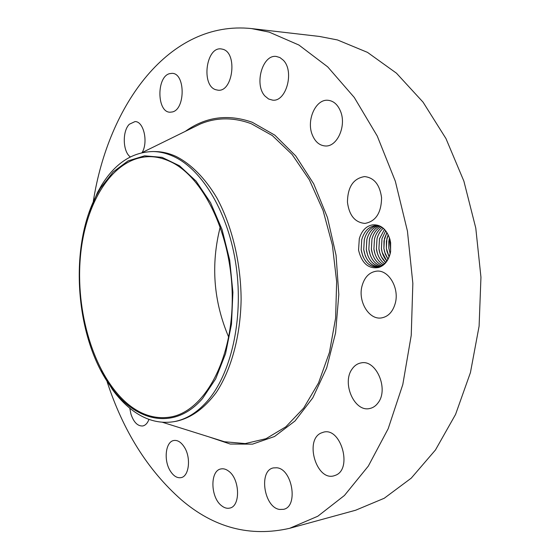 <?xml version="1.0" encoding="UTF-8"?>
<svg xmlns="http://www.w3.org/2000/svg" width="560" height="560" viewBox="0 0 560 560"><rect width="100%" height="100%" fill="white"/><g stroke="black" fill="none" stroke-linecap="round" stroke-linejoin="round"><path stroke-width="0.84" d="M93.317 201.348C108.325 104.923 169.218 19.887 251.531 28.581L319.522 36.456L337.463 39.949L367.493 52.374L396.459 73.185L423.066 102.165L445.97 138.586L463.89 181.16L475.783 228.102L480.949 277.228L479.101 326.172L470.435 372.596L455.567 414.421L435.456 449.974L411.264 478.128L384.251 498.253L355.656 510.223L289.646 528.311C250.075 537.278 213.955 527.758 181.286 499.751C147.854 470.274 123.109 430.871 107.058 381.542M251.531 28.581L269.213 32.13L298.907 45.031L327.698 66.871L354.27 97.454L377.244 136.024L395.332 181.23L407.442 231.126L412.846 283.36L411.236 335.349L402.801 384.545L388.178 428.715L368.326 466.088L344.449 495.46L317.807 516.229L289.646 528.311M228.69 337.141C213.486 301.301 210.679 264.516 220.276 226.793M372.295 224.91C380.688 224.336 386.589 229.229 389.991 239.596L389.998 239.477C386.498 228.991 380.597 224.133 372.295 224.91C366.023 226.198 361.69 230.783 359.303 238.672L358.554 250.145C361.851 263.417 368.557 269.206 378.686 267.498L378.952 266.623L379.722 266.385C384.86 264.537 388.353 260.148 390.215 253.211L390.628 251.489L390.243 253.435C388.241 260.946 384.391 265.636 378.686 267.498M389.998 239.477L390.628 251.489M130.326 156.912C122.759 151.711 122.136 131.222 129.346 124.236L135.016 121.583C143.612 121.191 148.428 141.841 142.156 152.551M169.533 73.661L172.165 73.346C185.451 73.276 185.458 109.571 172.235 111.972L170.1 112.21C156.891 112.504 156.324 76.937 169.533 73.661M222.838 49.266C237.811 52.892 232.897 92.449 217.938 90.174L215.719 89.705C201.04 85.442 206.073 46.571 221.193 48.923L222.838 49.266M283.234 60.144C294.686 71.218 286.188 102.179 272.573 100.135L268.583 98.987L265.069 96.152C253.96 84.875 262.36 54.25 276.29 56.455L279.951 57.575L283.234 60.144M340.48 111.181C346.745 125.748 337.176 147.098 325.283 145.971C319.466 145.516 315.126 141.799 312.277 134.813C306.194 120.323 315.686 98.875 327.985 100.282C333.494 100.849 337.659 104.482 340.48 111.181M381.577 197.743C381.332 212.877 375.781 221.438 364.931 223.412C355.026 222.523 349.202 215.474 347.459 202.265C347.634 186.977 353.346 178.409 364.595 176.582C374.157 177.667 379.813 184.723 381.577 197.743M395.332 303.058C392.882 311.815 388.199 316.785 381.269 317.954C368.97 319.914 357.959 301.567 361.928 286.384C364.35 277.284 369.229 272.209 376.565 271.152C388.493 269.563 399.469 287.854 395.332 303.058M378.133 402.752C375.844 405.923 373.023 407.848 369.677 408.52C354.438 412.335 341.628 383.047 352.058 369.096C354.466 365.582 357.518 363.51 361.214 362.887C376.131 359.394 388.962 389.025 378.133 402.752M335.734 475.195L333.83 475.853C316.435 481.005 304.437 440.3 320.978 433.069L323.638 432.138C340.851 427.21 352.716 468.692 335.734 475.195M279.636 509.453C263.872 507.479 258.44 470.218 273.518 467.894L276.724 467.775C292.334 468.748 298.627 506.681 283.535 509.334L279.636 509.453M221.599 505.743C210.371 497.476 209.881 470.512 220.969 468.937C223.461 468.433 225.995 469.147 228.571 471.086C239.918 478.842 240.744 506.373 229.712 508.088C227.031 508.697 224.322 507.913 221.599 505.743M170.296 470.967C163.415 460.32 165.564 441.525 173.887 440.496C177.604 439.971 181.048 442.12 184.219 446.943C191.261 457.45 189.175 476.532 180.964 477.645C177.065 478.247 173.509 476.021 170.296 470.967M148.967 419.356C147.532 423.213 145.439 425.418 142.688 425.971C137.62 426.223 133.707 422.254 130.935 414.064L129.773 408.191M129.332 405.195C95.928 378.721 76.104 316.995 80.108 260.491C83.958 204.05 112.448 156.52 150.052 156.66C156.639 156.765 163.261 158.354 169.911 161.42C203.931 176.456 232.778 236.782 232.239 299.719C231.945 362.705 203.035 412.223 169.911 417.109C155.736 419.223 142.205 415.247 129.332 405.195M389.991 239.596L390.635 242.718L390.593 251.328M202.531 398.524C174.657 430.787 135.954 422.1 111.16 387.121C75.439 339.227 68.474 247.968 96.523 195.209L100.597 188.013L113.211 171.892L128.072 160.881L144.599 155.827L162.057 157.353L179.543 165.809L196.063 181.111L210.567 202.72L222.054 229.544L229.684 260.036L232.904 292.271L231.483 324.142L225.582 353.598L215.677 378.854L202.531 398.524M376.894 266.973C370.713 267.078 365.988 263.368 362.698 255.836L361.172 249.711L361.739 239.68L361.165 249.809C363.314 260.883 368.557 266.602 376.894 266.973L378.952 266.623M88.83 213.297L97.468 192.521L101.661 185.115C115.248 163.17 132.398 151.977 153.097 151.543L155.729 151.592C162.449 151.725 169.197 153.328 175.98 156.394C190.96 163.926 205.128 178.115 216.902 197.995C231.938 225.736 240.87 262.563 241.122 299.334C240.52 335.951 231.329 369.516 216.426 392.252C204.533 408.324 191.163 417.991 176.295 421.253L173.705 421.708C158.781 423.976 144.557 419.811 131.047 409.213C124.362 403.935 118.181 397.411 112.504 389.634L100.807 370.412M153.097 151.543C159.81 151.669 166.551 153.272 173.327 156.345C202.37 169.372 228.746 213.192 236.194 266.455C243.684 319.69 230.916 374.703 206.815 401.688C196.672 412.965 185.633 419.636 173.705 421.708M376.054 225.547C369.082 226.317 364.336 230.937 361.816 239.393L361.739 239.68C364.196 231.056 368.97 226.345 376.04 225.547L379.659 225.953M363.741 249.557L364.322 239.512C366.562 231.574 370.902 226.926 377.342 225.568C370.874 226.926 366.527 231.588 364.287 239.554L363.734 249.662C365.638 259.952 370.454 265.664 378.175 266.805C372.393 266.231 368.06 262.444 365.183 255.444L363.741 249.557M379.456 266.476C374.108 265.328 370.167 261.513 367.647 255.038L366.303 249.41L366.87 239.428C368.879 232.12 372.799 227.549 378.63 225.722C372.778 227.549 368.858 232.113 366.849 239.428L366.289 249.515C367.941 259.007 372.33 264.663 379.442 266.476M368.837 249.368C370.328 258.153 374.29 263.697 380.73 266.007C375.921 264.46 372.379 260.666 370.104 254.632L368.844 249.263L369.418 239.302C371.203 232.673 374.682 228.249 379.855 226.044C374.668 228.242 371.182 232.666 369.397 239.302L368.837 249.368M371.371 249.221C372.68 257.257 376.215 262.647 381.99 265.384C377.692 263.48 374.542 259.756 372.554 254.212L371.378 249.116L371.952 239.176L371.371 249.221M380.912 226.604C376.474 229.11 373.478 233.296 371.931 239.176C373.499 233.303 376.488 229.117 380.919 226.611M383.236 264.579C379.435 262.388 376.684 258.79 374.983 253.785L373.905 248.969L374.479 239.05L373.898 249.074C375.032 256.354 378.14 261.527 383.229 264.586M382.046 227.339C378.322 229.999 375.795 233.898 374.458 239.05C375.809 233.905 378.336 230.006 382.053 227.346M376.411 248.927C377.384 255.437 380.058 260.33 384.44 263.599C381.22 261.254 378.868 257.838 377.405 253.344L376.418 248.822L376.992 238.924L376.411 248.927M383.222 228.263C380.198 230.93 378.112 234.486 376.971 238.924C378.154 234.458 380.233 230.902 383.236 228.27M384.433 229.397L379.477 238.798L378.91 248.78C379.736 254.506 381.976 259.042 385.637 262.395L381.374 256.788L379.82 252.896L378.924 248.675L379.498 238.798L384.44 229.411M381.416 248.535L381.99 238.672L385.665 230.804L381.969 238.679L381.402 248.633C382.088 253.54 383.887 257.642 386.806 260.925L382.214 252.427L381.416 248.535M387.961 259.098L384.601 251.944L383.894 248.388L383.999 240.856L386.918 232.547M386.904 232.533L384.454 238.553L383.887 248.493L385.315 254.184L387.954 259.112M389.074 256.774L386.981 251.433L386.365 248.248L386.414 241.101L388.185 234.787L386.925 238.427L386.358 248.346L389.067 256.802M390.138 253.526L388.829 248.101L388.822 241.367L389.494 237.965M389.487 237.93L388.822 248.206L390.131 253.561M185.353 131.341C205.632 116.774 227.941 113.75 252.266 122.276L274.813 135.142L295.729 155.911L313.698 183.841L327.474 217.588L336.056 255.241L338.814 294.49L335.587 332.857L326.669 367.969L312.802 397.838L295.015 420.98L274.512 436.513L252.525 444.136L230.23 444.045L208.649 436.779M141.869 152.691L200.214 124.04C216.412 117.264 233.415 117.159 251.223 123.711L272.349 135.583L292.089 154.462L309.344 179.774L323.064 210.462L332.367 245.007L336.644 281.554L335.622 318.038L329.434 352.436L318.535 382.928L303.688 408.051L285.838 426.818L266.021 438.69L245.238 443.583L224.448 441.742L215.621 438.97M215.607 438.97L162.435 422.275M111.16 387.121L112.504 389.634M96.523 195.209L97.468 192.521"/></g></svg>
